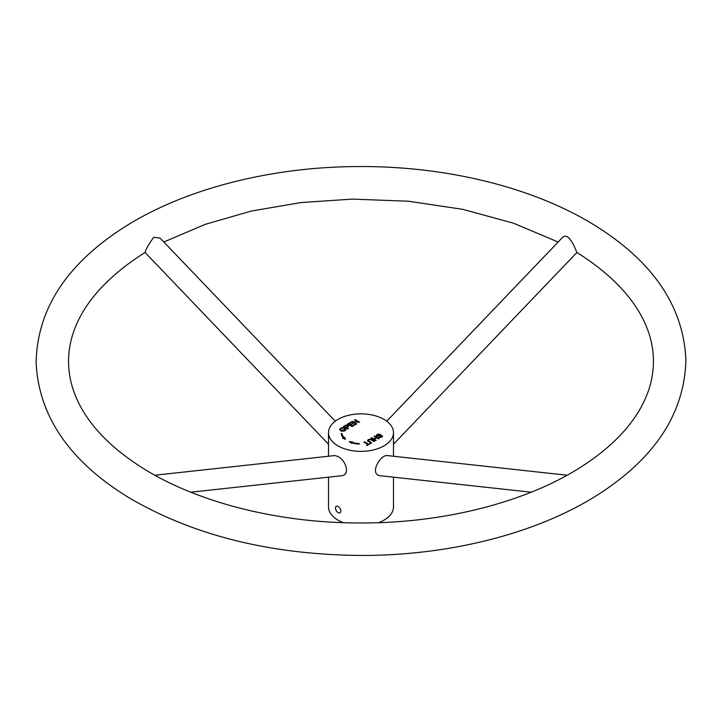 <?xml version="1.0" encoding="UTF-8"?>
<svg xmlns="http://www.w3.org/2000/svg" width="722" height="722" viewBox="0 0 722 722"><rect width="100%" height="100%" fill="white"/><g stroke="black" fill="none" stroke-linecap="round" stroke-linejoin="round"><path stroke-width="1.08" d="M341.163 433.633L341.993 433.588A19.079 11.02 0 0 0 343.997 437.631L344.737 437.415L345.432 439.4L342.517 438.064L343.257 437.848A19.909 11.498 180 0 1 341.163 433.633M356.722 423.868L356.154 424.193L351.713 421.63L358.13 421.946L354.646 419.933L355.215 419.608L359.655 422.171L353.238 421.856L356.722 423.868M348.473 428.624L347.896 428.967L343.446 426.395L346.596 424.87L348.121 425.186L348.717 425.971L346.668 427.586L348.473 428.624M379.276 436.945L381.785 436.178L380.981 435.709L376.676 436.25L376.306 435.131L378.166 434.057L380.377 434.31L377.543 434.825L377.191 435.898L381.36 435.258L382.552 436.142L381.739 437.099L379.664 437.568L378.752 437.288L379.276 436.945L379.276 437.496M373.996 441.485L370.467 439.572L368.888 439.824L368.256 440.528L371.677 442.821L371.09 443.164L367.453 440.564L368.301 439.554L370.729 439.12L374.574 441.142L373.996 441.485M338.022 445.889A32.49 18.754 180 0 1 328.51 432.631A32.49 18.754 180 0 1 361 413.868A32.49 18.754 180 0 1 393.49 432.631A32.49 18.754 180 0 1 373.427 449.959A32.49 18.754 180 0 1 338.022 445.889M374.014 436.341L374.601 436.007L379.041 438.57L378.463 438.904L376.631 437.848L374.321 439.184L376.153 440.24L375.566 440.573L371.126 438.01L371.704 437.676L373.797 438.886L376.108 437.55L374.014 436.341M363.951 442.153L364.538 441.81L368.455 444.075L370.44 443.534L366.938 445.555L366.415 445.257L367.868 444.409L363.951 442.153M340.73 430.601L339.593 429.211C341.795 426.955 343.934 427.045 346 429.473C345.107 431.205 343.347 431.585 340.73 430.601M355.35 424.653L352.038 426.567L347.598 424.004L350.811 422.153L351.334 422.451L348.708 423.967L350.062 424.753L352.526 423.336L353.049 423.633L350.585 425.059L352.101 425.935L354.827 424.355L355.35 424.653M352.336 442.442A19.079 11.02 0 0 0 359.33 443.606L359.258 444.075A19.909 11.498 180 0 1 351.957 442.866L351.587 443.299L349.258 441.611L352.715 442.017L352.336 442.974M338.022 506.375L336.154 506.14C334.837 508.062 335.459 510.264 338.022 512.746L340.053 512.891C341.56 510.851 340.883 508.685 338.022 506.375M190.798 492.214L341.849 475.708C350.35 474.697 345.946 460.528 338.022 456.503L334.746 455.564L154.887 475.22M343.347 522.656A32.49 18.754 180 0 1 338.022 520.174A32.49 18.754 180 0 1 328.51 506.907L328.51 477.161M393.49 477.161L393.49 506.907A32.49 18.754 180 0 1 378.644 522.656M567.104 475.22L387.245 455.564C379.853 454.761 369.24 474.562 380.151 475.708L531.202 492.214M346.145 427.28L347.896 426.025L346.28 425.411L344.556 426.368L346.145 427.28L346.145 427.956M341.344 430.258L345.206 429.536C343.69 427.668 342.075 427.55 340.36 429.193L341.344 431.323M340.36 429.193L340.369 430.375M339.746 429.743L340.36 429.157M345.179 429.355L345.829 429.996M381.785 436.413L382.281 436.693M376.415 436.052L376.929 435.637M367.697 441.079L368.256 440.646M341.407 434.68L341.993 434.653A19.079 11.02 0 0 0 343.997 438.687L344.737 438.471L344.99 439.202M343.257 438.398L343.257 437.848M344.737 438.471L344.737 437.415M343.997 438.687L343.997 437.631M341.993 434.653L341.993 433.588M351.009 442.884L351.858 442.983M353.238 422.505L353.238 421.856M355.215 420.258L355.215 419.608M358.13 422.415L358.13 421.946M352.318 421.973L352.318 421.278M354.827 424.96L354.827 424.355M352.101 426.54L352.101 425.935M350.585 425.736L350.585 425.059M352.526 423.94L352.526 423.336M350.062 425.429L350.062 424.753M348.708 424.644L348.708 423.967M350.811 422.758L350.811 422.153M347.896 426.133L348.437 426.476M344.556 427.036L344.556 426.368M346.668 428.263L346.668 427.586M367.868 445.014L367.868 444.409M369.917 443.84L369.917 443.236M368.455 444.68L368.455 444.075M364.538 442.487L364.538 441.81M376.108 438.155L376.108 437.55M373.797 439.554L373.797 438.886M371.704 438.353L371.704 437.676M374.321 439.86L374.321 439.184M374.601 436.675L374.601 436.007M393.49 444.229L576.896 252.483C576.725 252.781 569.135 229.524 561.851 238.143L386.748 421.188M335.243 421.188L160.14 238.143L153.678 237.267C148.579 244.487 145.718 249.559 145.095 252.483L145.086 252.483C43.744 316.137 46.073 402.443 134.193 462.468C188.307 500.03 274.243 523.297 361 522.963C447.748 523.297 533.693 500.03 587.798 462.468C675.918 402.443 678.247 316.137 576.896 252.483M393.49 456.241L393.49 432.631M328.51 456.241L328.51 432.631M376.929 435.519L376.929 436.584M381.785 436.178L381.785 437.234M368.256 440.51L368.256 441.575M347.896 425.998L347.896 427.054M345.206 430.601L345.206 429.536M328.51 444.229L145.095 252.492M558.151 242.005L513.261 223.116L462.712 209.335L408.408 201.221L352.363 199.11L300.848 202.566L251.229 211.095L205.066 224.398L163.84 242.005M361 555.453C449.869 555.642 537.863 533.269 598.448 494.362C655.368 457.775 684.528 412.957 685.9 359.926C683.517 306.453 653.103 261.572 594.657 225.264C534.172 187.747 447.766 166.304 360.603 166.547C271.526 166.421 183.379 188.965 122.857 228.08C66.18 264.739 37.264 309.558 36.1 362.534C38.699 416.062 69.339 460.934 128.038 497.169C192.521 535.282 270.172 554.713 361 555.453"/></g></svg>
